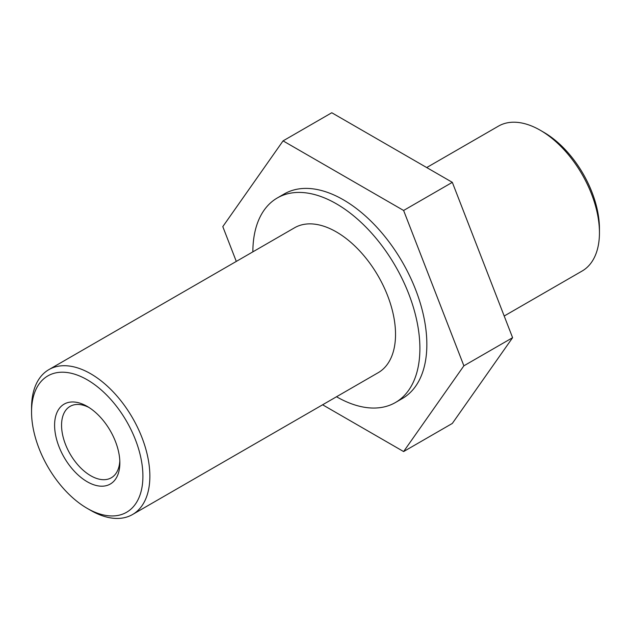 <?xml version="1.0" encoding="UTF-8"?>
<svg xmlns="http://www.w3.org/2000/svg" width="631" height="631" viewBox="0 0 631 631"><rect width="100%" height="100%" fill="white"/><g stroke="black" fill="none" stroke-linecap="round" stroke-linejoin="round"><path stroke-width="0.95" d="M599.45 232.729L599.45 228.714A78.741 45.464 -120 0 0 543.772 132.281L540.294 130.27A83.663 48.303 60 0 1 599.45 232.729A83.663 48.303 60 0 1 582.121 271.03L504.193 316.021M426.706 167.554L498.466 126.129A83.663 48.303 60 0 1 540.294 130.27L543.772 132.281M90.706 510.384A83.663 48.303 -120 0 1 90.706 510.376L87.228 508.373A78.741 45.464 60 0 1 31.55 411.94A78.741 45.464 60 0 1 87.228 379.791A78.741 45.464 60 0 1 142.906 476.224A78.741 45.464 60 0 1 87.228 508.373L90.706 510.384A83.663 48.303 -120 0 0 132.534 514.525A83.663 48.303 -120 0 0 132.534 417.919A83.663 48.303 -120 0 0 48.879 369.624A83.663 48.303 -120 0 0 31.55 407.918L31.55 411.94M87.228 481.753A46.142 26.636 -120 0 0 119.851 462.917A46.142 26.636 -120 0 0 87.228 406.411A46.142 26.636 -120 0 0 54.597 425.247A46.142 26.636 -120 0 0 87.228 481.753M48.879 369.624L294.551 227.783A83.663 48.303 60 0 1 378.206 276.086A83.663 48.303 60 0 1 378.206 372.684L132.534 514.525M119.803 460.827A41.22 23.797 60 0 1 111.316 477.77A41.22 23.797 60 0 1 90.706 475.727A41.22 23.797 60 0 1 63.778 439.405A41.22 23.797 60 0 1 70.096 406.372A41.22 23.797 60 0 1 89.018 407.5M252.865 251.848A118.107 68.187 60 0 1 277.325 197.953A118.107 68.187 60 0 1 395.432 266.14A118.107 68.187 60 0 1 395.432 402.523A118.107 68.187 60 0 1 336.52 396.749M277.325 197.953L284.281 193.93A118.107 68.187 60 0 1 402.389 262.125A118.107 68.187 60 0 1 402.389 398.5L395.432 402.523M236.294 261.415L222.798 226.624L283.067 140.879L331.78 112.752L452.324 182.343L512.601 337.688L452.324 423.433L403.611 451.559L322.607 404.786M283.067 140.879L403.611 210.47L463.88 365.814L403.611 451.559M452.324 182.343L403.611 210.47M512.601 337.688L463.88 365.814"/></g></svg>
